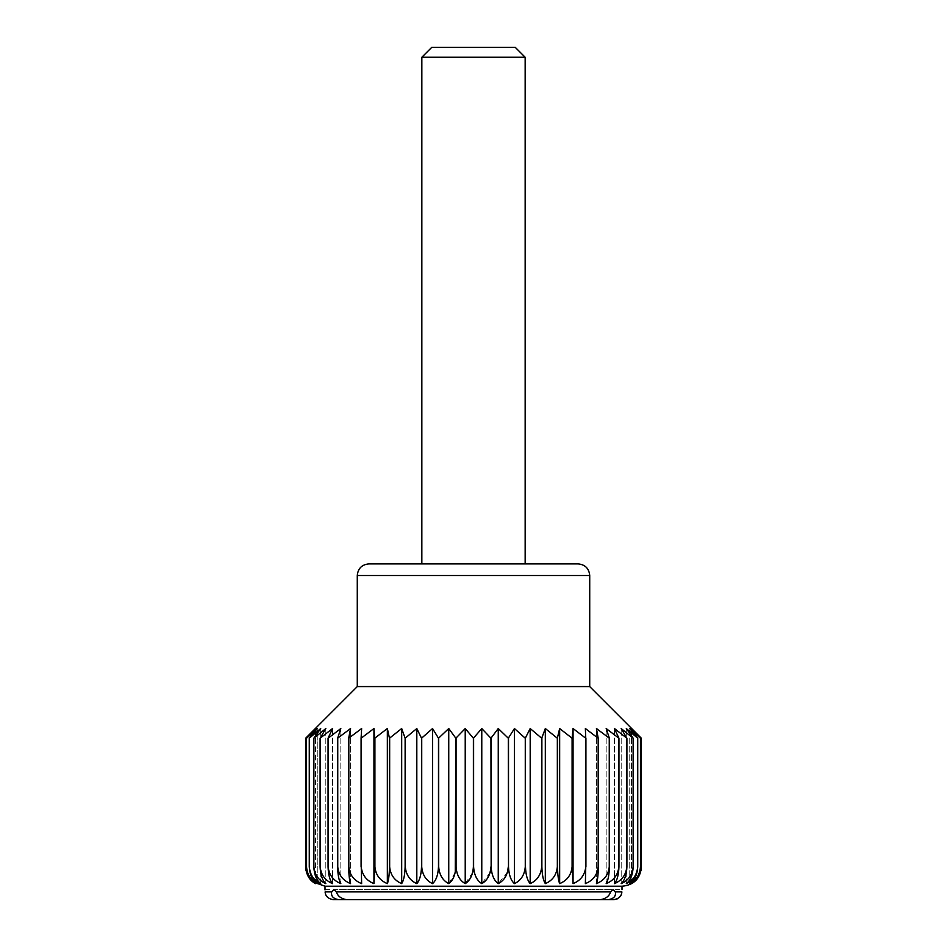 <?xml version="1.0" encoding="UTF-8"?>
<svg xmlns="http://www.w3.org/2000/svg" width="947" height="947" viewBox="0 0 947 947"><rect width="100%" height="100%" fill="white"/><g stroke="black" fill="none" stroke-linecap="round" stroke-linejoin="round"><path stroke-width="0.71" stroke-dasharray="4.74 3.55" d="M490.203 872.341L481.774 883.622C476.886 880.532 474.163 874.933 473.607 866.848L473.607 738.234L465.226 728.539L456.063 738.234L448.748 728.539L438.698 738.234L432.554 728.539L421.723 738.234L416.81 728.539L405.316 738.234L401.682 728.539L389.655 738.234L387.347 728.539L374.905 738.234L373.947 728.539L361.245 738.234L361.636 728.539L348.816 738.234L350.568 728.539L337.617 738.234L340.825 728.539L328.064 738.234L332.551 728.539L320.098 738.234L325.815 728.539L313.812 738.234L320.702 728.539L309.267 738.234L317.257 728.539L306.532 738.234L315.529 728.539L305.621 738.234L305.621 866.848C306.295 874.933 309.586 880.532 315.529 883.622L315.529 728.539L315.529 883.622C310.119 880.509 307.124 874.91 306.532 866.848L306.556 738.234L306.532 866.848C307.278 874.933 310.841 880.532 317.257 883.622L317.257 728.539L317.257 883.622C312.451 880.509 309.787 874.91 309.267 866.848L309.267 738.234M481.774 883.622L481.774 728.539L473.607 738.234M589.721 686.575L357.279 686.575M641.379 866.848L641.379 738.234L631.471 728.539L640.468 738.234L629.743 728.539L637.733 738.234L626.298 728.539L633.188 738.234L621.185 728.539L626.902 738.234L614.449 728.539L618.936 738.234L606.175 728.539L609.383 738.234L596.432 728.539L598.326 738.234L585.364 728.539L585.909 738.234L573.053 728.539L572.26 738.234L559.653 728.539L557.534 738.234L545.318 728.539L541.873 738.234L530.19 728.539L525.478 738.234L514.446 728.539L508.503 738.234L498.252 728.539L490.937 738.234L481.774 728.539M472.731 872.341L465.226 883.622C459.733 880.532 456.679 874.933 456.063 866.848L456.063 738.234M465.226 883.622L465.226 728.539M610.661 891.896C609.252 896.122 605.891 898.703 600.564 899.65L346.436 899.65C341.121 898.727 337.759 896.134 336.339 891.896L333.841 889.576L613.159 889.576L615.325 891.896C616.095 896.193 613.763 898.774 608.329 899.65L338.671 899.65C333.214 898.75 330.882 896.17 331.675 891.896L333.841 889.576L613.159 889.576L610.661 891.896L336.339 891.896M600.564 899.65L346.436 899.65L600.564 899.65M333.107 899.65C327.993 898.667 325.342 896.087 325.129 891.896C324.951 888.819 324.951 888.819 325.129 891.896L331.675 891.896M473.607 866.848L473.393 738.234M456.063 866.848L455.85 738.234M622.001 886.214L324.999 886.214M306.011 870.707L305.621 867.156M455.27 872.353L448.748 883.622C442.734 880.532 439.372 874.933 438.698 866.848L438.497 866.848C438.106 874.91 436.129 880.509 432.554 883.622C426.067 880.532 422.457 874.933 421.723 866.848L421.522 866.848C421.214 874.91 419.639 880.509 416.81 883.622C409.921 880.532 406.085 874.933 405.316 866.848L405.127 866.848C404.89 874.91 403.753 880.509 401.682 883.622C394.473 880.532 390.46 874.933 389.655 866.848L389.466 866.848C389.335 874.91 388.625 880.509 387.347 883.622C379.889 880.532 375.746 874.933 374.905 866.848L373.947 883.622C366.335 880.532 362.097 874.933 361.245 866.848L361.636 883.622C353.953 880.532 349.68 874.933 348.816 866.848L348.674 866.848C348.792 874.91 349.431 880.509 350.568 883.622C342.885 880.532 338.612 874.933 337.748 866.848L337.617 866.848C337.83 874.91 338.896 880.509 340.825 883.622C333.237 880.532 329.023 874.933 328.171 866.848L328.064 866.848C328.36 874.91 329.852 880.509 332.551 883.622C325.141 880.532 321.009 874.933 320.181 866.848L320.098 866.848C320.465 874.91 322.371 880.509 325.815 883.622C318.654 880.532 314.676 874.933 313.871 866.848L313.812 866.848C314.262 874.91 316.558 880.509 320.702 883.622C313.871 880.532 310.083 874.933 309.314 866.848L309.314 738.234M507.485 872.341L498.252 883.622C493.991 880.532 491.635 874.933 491.15 866.848L491.15 738.234M640.989 870.731L631.471 883.622C636.869 880.532 639.864 874.933 640.468 866.848C639.746 874.91 636.183 880.509 629.743 883.622C634.526 880.532 637.189 874.933 637.733 866.848L637.686 866.848C636.94 874.91 633.141 880.509 626.298 883.622C630.43 880.532 632.726 874.933 633.188 866.848L633.129 866.848C632.347 874.91 628.358 880.509 621.185 883.622C624.618 880.532 626.523 874.933 626.902 866.848L626.819 866.848C626.014 874.91 621.883 880.509 614.449 883.622C617.136 880.532 618.64 874.933 618.936 866.848L618.829 866.848C618 874.91 613.786 880.509 606.175 883.622C608.092 880.532 609.158 874.933 609.383 866.848L609.252 866.848C608.412 874.91 604.139 880.509 596.432 883.622C597.569 880.532 598.196 874.933 598.326 866.848L598.184 866.848C597.344 874.91 593.071 880.509 585.364 883.622L585.755 866.848C584.915 874.91 580.689 880.509 573.053 883.622L572.095 866.848C571.278 874.91 567.135 880.509 559.653 883.622C558.387 880.532 557.676 874.933 557.534 866.848L557.345 866.848C556.552 874.91 552.551 880.509 545.318 883.622C543.258 880.532 542.11 874.933 541.873 866.848L541.684 866.848C540.926 874.91 537.103 880.509 530.19 883.622C527.361 880.532 525.798 874.933 525.478 866.848L525.277 866.848C524.567 874.91 520.957 880.509 514.446 883.622C510.883 880.532 508.906 874.933 508.503 866.848L508.503 738.234M491.15 866.848L490.937 738.234M508.503 866.848L508.302 738.234M438.698 866.848L438.698 738.234M448.748 883.622L448.748 728.539M432.554 883.622L432.554 728.539M438.497 866.848L438.497 738.234M416.81 883.622L416.81 728.539M421.522 866.848L421.522 738.234M405.316 866.848L405.316 738.234M389.655 866.848L389.655 738.234M401.682 883.622L401.682 728.539M387.347 883.622L387.347 728.539M389.466 866.848L389.466 738.234M373.947 883.622L373.947 728.539M374.74 866.848L374.74 738.234M361.245 866.848L361.245 738.234M348.816 866.848L348.816 738.234M361.636 883.622L361.636 728.539L361.636 883.622M350.568 883.622L350.568 728.539L350.568 883.622M348.674 866.848L348.674 738.234M340.825 883.622L340.825 728.539L340.825 883.622M337.617 866.848L337.617 738.234M328.171 866.848L328.171 738.234M320.181 866.848L320.181 738.234M332.551 883.622L332.551 728.539L332.551 883.622M325.815 883.622L325.815 728.539L325.815 883.622M320.098 866.848L320.098 738.234M320.702 883.622L320.702 728.539L320.702 883.622M313.812 866.848L313.812 738.234M585.364 883.622L585.364 728.539L585.364 883.622M596.432 883.622L596.432 728.539L596.432 883.622M606.175 883.622L606.175 728.539L606.175 883.622M614.449 883.622L614.449 728.539L614.449 883.622M621.185 883.622L621.185 728.539L621.185 883.622M626.298 883.622L626.298 728.539L626.298 883.622M629.743 883.622L629.743 728.539L629.743 883.622M631.471 883.622L631.471 728.539L631.471 883.622M640.444 866.848L640.444 738.234L640.444 866.848M637.733 866.848L637.733 738.234M633.188 866.848L633.188 738.234M633.129 866.848L633.129 738.234M626.819 866.848L626.819 738.234M618.936 866.848L618.936 738.234M609.383 866.848L609.383 738.234M609.252 866.848L609.252 738.234M598.184 866.848L598.184 738.234M585.909 866.848L585.909 738.234M572.26 866.848L572.26 738.234M573.053 883.622L573.053 728.539M559.653 883.622L559.653 728.539M572.095 866.848L572.095 738.234M545.318 883.622L545.318 728.539M557.345 866.848L557.345 738.234M541.873 866.848L541.873 738.234M525.478 866.848L525.478 738.234M530.19 883.622L530.19 728.539M514.446 883.622L514.446 728.539M525.277 866.848L525.277 738.234M498.252 883.622L498.252 728.539M515.251 47.35L431.749 47.35M525.159 57.258L421.841 57.258M525.159 563.891L421.841 563.891M621.386 894.299L617.207 898.916M541.684 866.848L541.684 738.234M557.534 866.848L557.534 738.234M585.755 866.848L585.755 738.234M598.326 866.848L598.326 738.234M618.829 866.848L618.829 738.234M626.902 866.848L626.902 738.234M637.686 866.848L637.686 738.234M313.871 866.848L313.871 738.234M328.064 866.848L328.064 738.234M337.748 866.848L337.748 738.234M361.091 866.848L361.091 738.234M374.905 866.848L374.905 738.234M405.127 866.848L405.127 738.234M421.723 866.848L421.723 738.234M589.721 575.516L357.279 575.516M621.871 891.896L615.325 891.896M324.999 889.576L622.001 889.576"/><path stroke-width="1.42" d="M305.621 867.156L305.621 738.234L315.529 728.539L306.532 738.234L317.257 728.539L309.267 738.234L320.702 728.539L313.812 738.234L325.815 728.539L320.098 738.234L332.551 728.539L328.064 738.234L340.825 728.539L337.617 738.234L350.568 728.539L348.674 738.234L361.636 728.539L361.091 738.234L373.947 728.539L374.74 738.234L387.347 728.539L389.466 738.234L401.682 728.539L405.127 738.234L416.81 728.539L421.522 738.234L432.554 728.539L438.497 738.234L448.748 728.539L455.85 738.234L465.226 728.539L473.393 738.234L481.774 728.539L490.937 738.234L498.252 728.539L508.302 738.234L514.446 728.539L525.277 738.234L530.19 728.539L541.684 738.234L545.318 728.539L557.345 738.234L559.653 728.539L572.095 738.234L573.053 728.539L585.755 738.234L585.364 728.539L598.184 738.234L596.432 728.539L609.383 738.234L606.175 728.539L618.936 738.234L614.449 728.539L626.902 738.234L621.185 728.539L633.188 738.234L626.298 728.539L637.733 738.234L629.743 728.539L640.468 738.234L631.471 728.539L641.379 738.234L640.989 870.731M421.841 57.258L525.159 57.258L515.251 47.35L431.749 47.35L421.841 57.258L421.841 563.891L368.904 563.891C361.837 564.59 357.966 568.46 357.279 575.516L357.279 686.575L589.721 686.575L641.379 738.234L641.379 866.848C640.705 874.933 637.414 880.532 631.471 883.622C636.881 880.509 639.876 874.91 640.468 866.848L640.444 738.234L640.468 866.848C639.722 874.933 636.159 880.532 629.743 883.622C634.549 880.509 637.213 874.91 637.733 866.848L637.733 738.234M331.675 891.896L325.129 891.896C324.951 888.819 324.951 888.819 325.129 891.896C325.33 896.075 327.982 898.667 333.107 899.65L338.671 899.65C333.237 898.774 330.905 896.193 331.675 891.896L333.841 889.576L336.339 891.896C337.748 896.122 341.109 898.703 346.436 899.65L600.564 899.65C605.879 898.727 609.241 896.134 610.661 891.896L613.159 889.576L615.325 891.896C616.118 896.17 613.786 898.75 608.329 899.65L613.893 899.65C619.007 898.667 621.658 896.087 621.871 891.896C622.049 888.819 622.049 888.819 621.871 891.896C622.049 888.819 622.049 888.819 621.871 891.896L621.386 894.299M617.207 898.916L613.893 899.65L333.107 899.65M357.279 686.575L305.621 738.234L305.621 866.848C306.272 874.91 309.574 880.509 315.529 883.622C310.131 880.532 307.136 874.933 306.532 866.848C307.254 874.91 310.817 880.509 317.257 883.622C312.474 880.532 309.811 874.933 309.267 866.848L309.314 866.848C310.06 874.91 313.859 880.509 320.702 883.622C316.57 880.532 314.274 874.933 313.812 866.848L313.871 866.848C314.653 874.91 318.642 880.509 325.815 883.622C322.382 880.532 320.477 874.933 320.098 866.848L320.181 866.848C320.986 874.91 325.117 880.509 332.551 883.622C329.864 880.532 328.36 874.933 328.064 866.848L328.171 866.848C329 874.91 333.214 880.509 340.825 883.622C338.908 880.532 337.842 874.933 337.617 866.848L337.748 866.848C338.588 874.91 342.861 880.509 350.568 883.622C349.431 880.532 348.804 874.933 348.674 866.848L348.816 866.848C349.656 874.91 353.929 880.509 361.636 883.622L361.245 866.848C362.085 874.91 366.311 880.509 373.947 883.622L374.905 866.848C375.722 874.91 379.865 880.509 387.347 883.622C388.613 880.532 389.324 874.933 389.466 866.848L389.655 866.848C390.448 874.91 394.449 880.509 401.682 883.622C403.742 880.532 404.89 874.933 405.127 866.848L405.316 866.848C406.074 874.91 409.897 880.509 416.81 883.622C419.639 880.532 421.202 874.933 421.522 866.848L421.723 866.848C422.433 874.91 426.043 880.509 432.554 883.622C436.117 880.532 438.094 874.933 438.497 866.848L438.698 866.848C439.361 874.91 442.711 880.509 448.748 883.622C453.009 880.532 455.365 874.933 455.85 866.848L456.063 866.848C456.655 874.91 459.709 880.509 465.226 883.622C470.114 880.532 472.837 874.933 473.393 866.848L473.393 738.234M472.731 872.341L473.607 866.848L473.607 738.234M306.011 870.707L312.735 881.846L324.999 886.214L622.001 886.214C633.579 885.267 640.03 878.804 641.379 866.848M455.85 738.234L455.27 872.353M473.607 866.848C474.139 874.91 476.862 880.509 481.774 883.622C487.267 880.532 490.321 874.933 490.937 866.848L490.203 872.341M490.937 738.234L491.15 866.848C491.623 874.91 493.979 880.509 498.252 883.622C504.266 880.532 507.628 874.933 508.302 866.848L507.485 872.341M508.302 738.234L508.503 866.848C508.894 874.91 510.871 880.509 514.446 883.622C520.933 880.532 524.543 874.933 525.277 866.848L525.478 866.848C525.786 874.91 527.361 880.509 530.19 883.622C537.079 880.532 540.915 874.933 541.684 866.848L541.873 866.848C542.11 874.91 543.247 880.509 545.318 883.622C552.527 880.532 556.54 874.933 557.345 866.848L557.534 866.848C557.665 874.91 558.375 880.509 559.653 883.622C567.111 880.532 571.254 874.933 572.095 866.848L573.053 883.622C580.665 880.532 584.903 874.933 585.755 866.848L585.364 883.622C593.047 880.532 597.32 874.933 598.184 866.848L598.326 866.848C598.208 874.91 597.569 880.509 596.432 883.622C604.115 880.532 608.388 874.933 609.252 866.848L609.383 866.848C609.17 874.91 608.104 880.509 606.175 883.622C613.763 880.532 617.977 874.933 618.829 866.848L618.936 866.848C618.64 874.91 617.148 880.509 614.449 883.622C621.859 880.532 625.991 874.933 626.819 866.848L626.902 866.848C626.535 874.91 624.629 880.509 621.185 883.622C628.346 880.532 632.324 874.933 633.129 866.848L633.188 866.848C632.738 874.91 630.442 880.509 626.298 883.622C633.129 880.532 636.917 874.933 637.686 866.848L637.686 738.234M465.226 883.622L465.226 728.539M456.063 866.848L456.063 738.234M481.774 883.622L481.774 728.539M306.532 866.848L306.532 738.234L306.556 866.848M309.267 866.848L309.267 738.234M309.314 866.848L309.314 738.234M313.871 866.848L313.871 738.234M320.098 866.848L320.098 738.234M328.064 866.848L328.064 738.234M328.171 866.848L328.171 738.234M337.748 866.848L337.748 738.234M348.674 866.848L348.674 738.234M361.091 866.848L361.091 738.234M373.947 883.622L373.947 728.539M361.245 866.848L361.245 738.234M387.347 883.622L387.347 728.539M374.905 866.848L374.905 738.234M389.466 866.848L389.466 738.234M405.127 866.848L405.127 738.234M401.682 883.622L401.682 728.539M416.81 883.622L416.81 728.539M405.316 866.848L405.316 738.234M432.554 883.622L432.554 728.539M421.723 866.848L421.723 738.234M438.497 866.848L438.497 738.234M498.252 883.622L498.252 728.539M491.15 866.848L491.15 738.234M525.277 866.848L525.277 738.234M514.446 883.622L514.446 728.539M530.19 883.622L530.19 728.539M525.478 866.848L525.478 738.234M545.318 883.622L545.318 728.539M541.873 866.848L541.873 738.234M557.345 866.848L557.345 738.234M572.095 866.848L572.095 738.234M559.653 883.622L559.653 728.539M573.053 883.622L573.053 728.539M572.26 866.848L572.26 738.234M585.909 866.848L585.909 738.234M598.184 866.848L598.184 738.234M609.252 866.848L609.252 738.234M609.383 866.848L609.383 738.234M618.936 866.848L618.936 738.234M626.819 866.848L626.819 738.234M633.129 866.848L633.129 738.234M633.188 866.848L633.188 738.234M368.904 563.891L578.096 563.891L525.159 563.891L525.159 57.258M324.999 886.214L325.01 889.884M626.902 866.848L626.902 738.234M618.829 866.848L618.829 738.234M598.326 866.848L598.326 738.234M585.755 866.848L585.755 738.234M557.534 866.848L557.534 738.234M541.684 866.848L541.684 738.234M508.503 866.848L508.503 738.234M448.748 883.622L448.748 728.539M438.698 866.848L438.698 738.234M421.522 866.848L421.522 738.234M389.655 866.848L389.655 738.234M374.74 866.848L374.74 738.234M348.816 866.848L348.816 738.234M337.617 866.848L337.617 738.234M320.181 866.848L320.181 738.234M313.812 866.848L313.812 738.234M615.325 891.896L621.871 891.896M357.279 575.516L589.721 575.516C589.034 568.46 585.163 564.59 578.096 563.891M336.339 891.896L610.661 891.896M589.721 575.516L589.721 686.575M622.001 886.214L622.001 889.576"/></g></svg>
